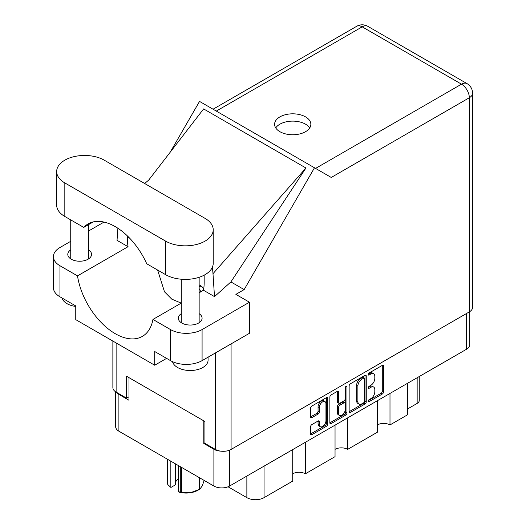 <?xml version="1.0" encoding="UTF-8"?>
<svg xmlns="http://www.w3.org/2000/svg" width="526" height="526" viewBox="0 0 526 526"><rect width="100%" height="100%" fill="white"/><g stroke="black" fill="none" stroke-linecap="round" stroke-linejoin="round"><path stroke-width="0.79" d="M324.983 401.608L323.72 400.878A4.688 2.709 120 0 0 321.373 401.108A4.688 2.709 120 0 0 318.059 406.854L319.321 407.584A4.688 2.709 120 0 1 322.635 401.838A4.688 2.709 120 0 1 324.983 401.608A4.688 2.709 120 0 1 325.956 403.751L325.956 420.721A4.688 2.709 120 0 1 323.904 425.442A4.688 2.709 120 0 1 320.288 426.698A4.688 2.709 120 0 1 319.321 424.548L319.321 421.72A1.756 1.013 120 0 0 318.953 420.918A1.756 1.013 120 0 0 318.079 421.004L311.819 424.62A1.756 1.013 120 0 0 310.577 426.77L310.577 434.003A1.756 1.013 120 0 0 310.938 434.805A1.756 1.013 120 0 0 311.819 434.713L326.449 426.27A1.756 1.013 120 0 0 327.691 424.12L327.691 398.346A1.756 1.013 120 0 0 327.323 397.544A1.756 1.013 120 0 0 326.449 397.63L311.819 406.079A1.756 1.013 120 0 0 310.577 408.229L310.577 416.96A1.756 1.013 120 0 0 310.938 417.762A1.756 1.013 120 0 0 311.819 417.677L318.079 414.061A1.756 1.013 120 0 0 319.321 411.911L319.321 407.584M346.101 386.281L346.969 386.788A1.23 0.71 120 0 0 346.719 386.222A1.23 0.71 120 0 0 346.101 386.281A1.23 0.71 120 0 0 345.234 387.787L345.234 398.669A1.756 1.013 120 0 1 343.997 400.819L339.842 403.218A1.756 1.013 120 0 1 338.968 403.304A1.756 1.013 120 0 1 338.599 402.502L338.599 392.048A1.756 1.013 120 0 0 338.238 391.245A1.756 1.013 120 0 0 337.363 391.331L338.599 392.048M349.139 385.959L349.139 411.733A1.756 1.013 120 0 0 349.507 412.535A1.756 1.013 120 0 0 350.382 412.45L365.011 404.001A1.756 1.013 120 0 0 366.254 401.857L366.254 376.083A1.756 1.013 120 0 0 365.892 375.281A1.756 1.013 120 0 0 365.011 375.367L350.382 383.816A1.756 1.013 120 0 0 349.139 385.959M469.797 311.596L469.797 344.701A11.079 6.397 180 0 1 466.549 349.225L229.56 486.05A11.079 6.397 180 0 1 213.898 486.05L118.896 431.202A11.079 6.397 180 0 1 115.654 426.678L115.654 391.824M370.843 398.636L369.134 399.615A1.23 0.71 120 0 0 368.332 400.7A1.23 0.71 120 0 0 368.522 401.686A1.23 0.71 120 0 0 369.134 401.621L382.31 394.013A1.756 1.013 120 0 0 383.553 391.87L383.553 366.096A1.756 1.013 120 0 0 383.184 365.294A1.756 1.013 120 0 0 382.31 365.379L369.134 372.987A1.23 0.71 120 0 0 368.332 374.065A1.23 0.71 120 0 0 368.522 375.051A1.23 0.71 120 0 0 369.134 374.992L370.843 374.006A5.608 3.241 120 0 1 373.644 373.73A5.608 3.241 120 0 1 374.808 376.3L374.808 378.444A5.608 3.241 120 0 1 370.843 385.315L369.134 386.301A1.23 0.71 120 0 0 368.332 387.386A1.23 0.71 120 0 0 368.522 388.366A1.23 0.71 120 0 0 369.134 388.306L370.843 387.32A5.608 3.241 120 0 1 373.644 387.044A5.608 3.241 120 0 1 374.808 389.615L374.808 391.758A5.608 3.241 120 0 1 370.843 398.636M329.861 422.838L344.471 414.409L345.733 415.132A1.756 1.013 120 0 0 346.969 412.989L346.969 386.788M345.733 415.132L331.097 423.581A1.756 1.013 120 0 1 330.223 423.667A1.756 1.013 120 0 1 329.861 422.865L329.861 397.097A1.756 1.013 120 0 1 331.097 394.947L337.363 391.331M305.356 442.287L305.356 473.794L335.042 456.653L335.042 425.146M389.996 393.422L389.996 424.929L407.683 414.718L407.683 383.211M347.679 417.854L347.679 449.362L377.366 432.221L377.366 400.713M204.93 442.8L203.792 443.457L213.898 449.289A11.079 6.397 0 0 0 220.67 451.13M203.792 443.457L203.792 420.846M116.45 392.297A11.079 6.397 0 0 0 118.896 394.441L129.001 400.279L129.001 377.668M419.248 376.531L419.248 400.496A7.147 4.123 180 0 1 417.157 403.416L407.683 408.886M264.045 466.135L264.045 497.649L292.726 481.093L292.726 449.579M228.047 486.78L246.865 497.649L246.865 476.056M377.366 424.929A8.935 5.155 180 0 1 389.996 424.929M335.042 449.362A8.935 5.155 180 0 1 347.679 449.362M292.726 473.794A8.935 5.155 180 0 1 305.356 473.794M264.045 497.649A12.151 7.016 180 0 1 246.865 497.649M373.644 387.044L372.382 386.314A5.608 3.241 120 0 0 369.581 386.59L370.843 387.32M368.364 387.294L369.581 386.59M373.644 373.73L372.382 373A5.608 3.241 120 0 0 369.581 373.276L370.843 374.006M368.364 373.979L369.581 373.276M368.364 400.608L381.048 393.29A1.756 1.013 120 0 0 382.29 391.14L382.29 365.392M349.139 411.707L363.749 403.271A1.756 1.013 120 0 0 364.991 401.128L364.991 375.38M363.65 402.784A1.23 0.71 120 0 0 364.518 401.285L364.518 378.661A1.23 0.71 120 0 0 364.262 378.095A1.23 0.71 120 0 0 363.65 378.161L361.849 379.2A5.608 3.241 120 0 0 357.884 386.071L357.884 401.535A5.608 3.241 120 0 0 359.048 404.099A5.608 3.241 120 0 0 361.849 403.823L363.65 402.784M364.262 378.095L362.999 377.366A1.23 0.71 120 0 0 362.388 377.431L363.65 378.161M359.048 404.099L357.785 403.37A5.608 3.241 120 0 1 356.621 400.805L356.621 385.341A5.608 3.241 120 0 1 360.586 378.47L362.388 377.431M337.337 391.344L337.337 401.772A1.756 1.013 120 0 0 337.699 402.574L338.968 403.304M345.707 386.623L345.707 412.259L346.969 412.989M338.599 413.344A4.688 2.709 120 0 0 339.572 415.494A4.688 2.709 120 0 0 343.189 414.238A4.688 2.709 120 0 0 345.234 409.517L345.234 403.541A1.756 1.013 120 0 0 344.872 402.732A1.756 1.013 120 0 0 343.997 402.824L339.842 405.217A1.756 1.013 120 0 0 338.599 407.367L338.599 413.344L337.337 412.614A4.688 2.709 120 0 0 338.31 414.764L339.572 415.494M344.872 402.732L343.61 402.009A1.756 1.013 120 0 0 342.735 402.094L343.997 402.824M337.337 412.614L337.337 406.637A1.756 1.013 120 0 1 338.58 404.487L342.735 402.094M344.471 414.409A1.756 1.013 120 0 0 345.707 412.259M320.288 426.698L319.026 425.968A4.688 2.709 120 0 1 318.059 423.818L318.059 421.017M310.577 416.934L316.816 413.331A1.756 1.013 120 0 0 318.059 411.187L318.059 406.854M310.577 433.97L325.186 425.541A1.756 1.013 120 0 0 326.429 423.391L326.429 397.643M104.247 160.174A27.871 16.089 0 0 0 64.829 160.174A27.871 16.089 0 0 0 56.663 171.548A27.871 16.089 0 0 0 64.829 182.93L165.637 241.132A27.871 16.089 0 0 0 196.014 244.616A27.871 16.089 0 0 0 213.214 229.75A27.871 16.089 0 0 0 205.055 218.375L104.247 160.174M208.072 357.174L208.072 360.198A17.864 10.316 180 0 1 202.845 367.49A17.864 10.316 180 0 1 184.573 369.988A17.864 10.316 180 0 1 172.528 361.671M75.757 306.441A17.864 10.316 180 0 1 62.035 298.012M181.279 313.667A11.881 6.858 0 0 0 178.327 318.184A11.881 6.858 0 0 0 185.665 324.522A11.881 6.858 0 0 0 198.611 323.036A11.881 6.858 0 0 0 202.089 318.184A11.881 6.858 0 0 0 199.144 313.667M70.74 249.85A11.881 6.858 0 0 0 67.795 254.367A11.881 6.858 0 0 0 75.126 260.705A11.881 6.858 0 0 0 88.072 259.219A11.881 6.858 0 0 0 91.55 254.367A11.881 6.858 0 0 0 88.605 249.85M305.547 131.691A18.134 10.467 0 0 0 310.859 124.287A18.134 10.467 0 0 0 299.662 114.615A18.134 10.467 0 0 0 279.904 116.884A18.134 10.467 0 0 0 274.592 124.287A18.134 10.467 0 0 0 285.782 133.959A18.134 10.467 0 0 0 305.547 131.691M275.729 127.936A18.134 10.467 180 0 1 279.904 124.182A18.134 10.467 180 0 1 309.722 127.936M56.663 171.548L56.663 205.101A27.871 16.089 0 0 0 64.829 216.482L83.746 227.396A54.309 31.356 -120 0 1 88.079 223.925A54.309 31.356 -120 0 1 146.728 263.763L165.637 274.684A27.871 16.089 0 0 0 196.014 278.169A27.871 16.089 0 0 0 213.214 263.302L213.214 229.75M170.503 329.565A22.329 12.894 0 0 0 202.083 329.565L249.455 302.213L249.455 333.287L202.083 360.632A22.329 12.894 180 0 1 170.503 360.632L170.503 329.565L152.954 319.433L181.279 303.081M166.584 358.377L154.71 365.228L154.71 351.519L170.503 360.632M70.74 241.296L59.964 247.516A22.329 12.894 0 0 0 53.422 256.629A22.329 12.894 0 0 0 59.964 265.748L59.964 296.815L75.757 305.935L75.757 319.644L154.71 365.228M59.964 296.815A22.329 12.894 180 0 1 53.422 287.702L53.422 256.629M469.33 311.879L469.33 97.744A11.079 6.397 180 0 0 472.578 93.22L472.578 307.355A11.079 6.397 180 0 1 469.33 311.879L231.078 449.434A11.079 6.397 180 0 1 215.41 449.434L204.93 443.379L204.93 421.504L126.602 376.281L126.602 398.162L116.121 392.107A11.079 6.397 180 0 1 112.873 387.583L112.873 341.078M249.455 302.213L235.878 294.376L244.163 289.589L314.489 167.781L331.13 177.387M170.174 152.257L199.532 101.406L314.489 167.781M104.023 222.077L88.605 230.98M117.896 228.258L117.035 240.349L128.042 246.701L77.513 275.874L59.964 265.748M244.163 289.589L230.894 281.929L214.496 296.618L203.49 290.26L199.144 292.772M148.536 180.3L203.615 108.921L305.941 167.998L212.991 273.704L214.496 296.618M230.894 281.929L305.941 167.998M126.602 398.162L129.001 396.775M77.513 275.874A54.309 31.356 -120 0 0 103.944 325.206A54.309 31.356 -120 0 0 142.388 336.377A54.309 31.356 -120 0 0 152.954 319.433M157.622 270.055L164.487 291.798L171.792 299.162L181.227 303.114M204.167 275.17L204.167 282.337A54.309 31.356 60 0 1 203.49 290.26M212.991 273.704A66.993 38.681 -120 0 0 212.307 267.386M128.042 246.701A54.309 31.356 60 0 1 127.364 237.995L127.364 235.885M93.253 221.906L83.746 227.396M200.505 291.983L200.505 291.937A3.57 2.065 -120 0 0 199.144 288.662M203.529 290.036A3.57 2.065 -120 0 0 201.011 285.914L199.144 284.836M181.628 467.417L181.628 492.204A19.028 10.987 180 0 1 180.734 492.066L178.399 491.81L178.399 465.556M180.734 492.066L180.734 466.904M175.625 463.952L175.625 484.729L170.924 487.444L167.853 484.63A19.028 10.987 180 0 1 167.61 484.111L167.61 459.329M178.399 491.81L179.136 492.185A16.707 9.646 180 0 0 190.425 492.737L199.229 489.482L199.229 477.582M181.628 492.204L190.425 492.737A16.707 9.646 180 0 0 197.914 490.245L199.558 489.292A19.028 10.987 180 0 1 199.229 489.482M199.88 477.956L199.88 489.101L202.24 485.919L204.18 480.435M167.853 459.468L167.853 484.63M175.625 482.118A10.717 6.187 180 0 1 178.399 479.12M170.187 460.815L170.187 487.069M466.549 349.225L466.549 313.483M229.56 450.164L229.56 486.05M213.898 486.05L213.898 449.289M118.896 394.441L118.896 431.202M417.157 403.416L417.157 377.74M368.266 387.807L369.134 388.306M368.266 374.492L369.134 374.992M382.31 365.379L383.553 366.096M382.29 391.14L383.553 391.87M381.048 393.29L382.31 394.013M368.266 401.121L369.134 401.621M365.011 375.367L366.254 376.083M364.991 401.128L366.254 401.857M363.749 403.271L365.011 404.001M349.139 411.733L350.382 412.45M360.586 378.47L361.849 379.2M356.621 385.341L357.884 386.071M356.621 400.805L357.884 401.535M329.861 422.865L331.097 423.581M337.337 401.772L338.599 402.502M338.58 404.487L339.842 405.217M337.337 406.637L338.599 407.367M318.079 421.004L319.321 421.72M318.059 423.818L319.321 424.548M318.059 411.187L319.321 411.911M316.816 413.331L318.079 414.061M310.577 416.96L311.819 417.677M326.449 397.63L327.691 398.346M326.429 423.391L327.691 424.12M325.186 425.541L326.449 426.27M310.577 434.003L311.819 434.713M231.078 343.899L231.078 449.434M315.587 168.412L461.499 84.173A11.079 6.397 60 0 1 469.33 97.744L331.255 177.459M472.578 93.22A11.079 11.079 0 0 0 467.035 83.627A11.079 6.397 120 0 0 461.499 84.173L362.204 26.846L216.298 111.091M215.41 449.434L215.41 352.939M116.121 342.952L116.121 392.107M128.712 237.219L127.364 237.995M202.083 329.565L202.083 360.632M356.667 26.3A11.079 6.397 60 0 1 362.204 26.846A11.079 6.397 120 0 1 367.746 26.3A11.079 11.079 0 0 0 356.667 26.3L213.05 109.217M165.637 274.684L165.637 241.132M64.829 216.482L64.829 182.93M199.144 286.992L201.011 285.914M200.505 291.937L203.496 290.207M70.74 219.894L70.74 258.891M181.279 279.221L181.279 322.708M149.384 179.53L144.643 183.495M467.035 83.627L367.746 26.3M199.144 277.281L199.144 322.708M88.605 224.589L88.605 258.891"/></g></svg>
